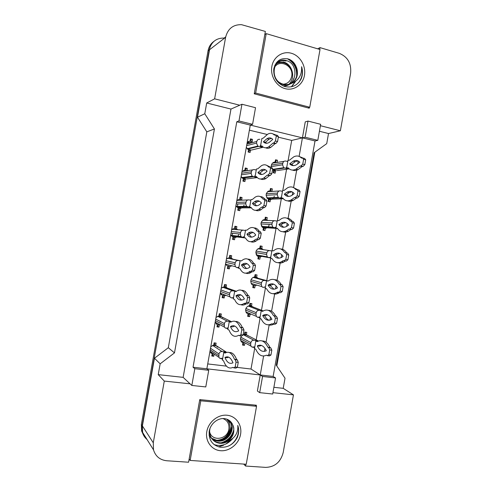 <?xml version="1.0" encoding="UTF-8"?>
<svg xmlns="http://www.w3.org/2000/svg" width="492" height="492" viewBox="0 0 492 492"><rect width="100%" height="100%" fill="white"/><g stroke="black" fill="none" stroke-linecap="round" stroke-linejoin="round"><path stroke-width="0.74" d="M230.711 440.094L225.705 444.116M223.645 445.211L218.571 446.871M319.683 49.415L320.003 47.626L339.339 53.357C347.721 56.851 351.485 63.468 350.612 73.216L340.384 130.78L320.409 125.706M147.053 439.528C144.851 437.659 143.369 435.291 142.606 432.425L142.385 425.906L154.463 358.238L160.152 363.828L158.227 374.627L183.135 377.358L230.976 109.07L239.745 105.214L214.635 98.837L225.613 37.324C227.802 28.733 233.097 24.514 241.498 24.668L265.36 31.439L254.241 93.812L309.222 108.209L309.376 107.373M307.992 121.075L305.114 137.225L317.807 140.343L320.655 124.304L307.992 121.075L305.268 121.862L302.42 137.865L250.287 125.091L206.855 368.809L260.237 374.966L263.614 355.999M299.124 156.407L302.42 137.865L315.015 140.952L273.134 376.448L260.237 374.966L257.384 391.011L259.678 392.647L272.691 394.024L275.551 377.942L273.134 376.448M264.438 351.356L264.967 348.391M266.067 342.217L269.173 324.745M269.997 320.108L270.526 317.137M271.578 311.233L274.733 293.503M275.557 288.865L276.086 285.901M277.088 280.262L280.286 262.273M281.117 257.636L281.639 254.672M282.599 249.296L285.846 231.049M286.67 226.412L287.199 223.448M288.103 218.35L291.369 200.01M292.223 195.201L292.746 192.237M293.576 187.606L296.947 168.639M297.771 164.002L298.3 161.038M256.234 406.066L256.381 405.23L199.746 399.615L188.59 462.222L166.757 460.758C159.937 459.995 155.521 456.348 153.498 449.823L153.27 442.812L164.285 381.079L190.078 383.828L183.135 377.358M272.931 392.671L293.447 394.861L283.183 452.615C280.631 462.099 274.813 467.019 265.723 467.388L245.563 466.041L245.883 464.227M236.793 121.782L250.287 125.091L252.574 124.31L255.532 107.705L241.953 104.249L238.971 120.97L236.793 121.782L193.036 367.216L206.855 368.809L208.743 370.285L194.814 368.686L191.825 385.457L190.078 383.828M160.152 363.828L174.482 352.887L214.426 128.965L206.825 131.85L197.483 117.201L209.524 49.741L225.613 37.324M214.426 128.965L204.777 113.75L197.483 117.201M174.482 352.887L168.313 347.721L206.825 131.85M154.463 358.238L168.313 347.721M243.706 464.079L245.563 466.041M273.884 387.302L283.22 388.329L293.447 394.861M283.22 388.329L285.022 378.2L276.313 365.248L314.105 152.741L326.725 143.639L328.521 133.541L340.384 130.78M317.666 48.819L320.003 47.626M230.976 109.07L206.702 102.976L214.635 98.837M206.702 102.976L204.777 113.75M158.227 374.627L164.285 381.079M194.814 368.686L193.036 367.216M241.953 104.249L239.745 105.214M317.807 140.343L315.015 140.952M328.521 133.541L319.419 131.253M288.14 160.392L291.695 140.423L278.337 137.188M267.193 134.488L249.376 130.171M291.695 140.423L305.114 137.225M237.156 367.389L251.012 369.025L254.641 348.637M256.203 339.874L260.004 318.508M261.473 310.255L265.36 288.386M266.744 280.643L270.723 258.275M272.076 250.668L276.043 228.393M277.433 220.57L281.307 198.811M282.789 190.478L286.572 169.23M286.695 168.547L286.75 168.209M251.012 369.025L262.556 376.454L259.678 392.647M207.722 363.926L226.492 366.134M274.29 196.197C273.718 198.264 272.439 199.42 270.44 199.647L270.047 201.843L268.122 201.443L268.515 199.248L267.74 198.756C265.065 194.918 265.828 192.224 270.034 190.687L270.428 188.491L272.353 188.903L271.959 191.099L272.507 191.425M269.259 224.42C268.817 226.714 267.507 228.017 265.336 228.331L264.942 230.527L263.011 230.158L263.398 227.956L262.328 227.218C260.01 223.423 260.877 220.816 264.924 219.395L265.317 217.2L267.248 217.581L266.855 219.776L267.839 220.434M262.605 256.006L260.225 257.021L259.831 259.216L257.894 258.872L258.288 256.676L256.965 255.705C254.961 251.972 255.908 249.438 259.813 248.109L260.207 245.914L262.138 246.264L261.75 248.46L263.177 249.567M256.892 285.12L255.114 285.717L254.727 287.912L252.783 287.599L253.171 285.403L251.64 284.21C249.905 280.551 250.926 278.091 254.696 276.836L255.09 274.634L257.033 274.96L256.639 277.156L258.091 278.263L255.243 277.494M251.129 314.142L250.004 314.425L249.616 316.62L247.667 316.338L248.06 314.136L246.351 312.746C244.85 309.161 245.932 306.768 249.585 305.569L249.973 303.367L251.922 303.662L251.529 305.864L253.165 307.168M243.171 334.677L244.469 334.308L244.856 332.112L246.812 332.377L246.418 334.572L248.202 336.061M244.893 343.139L244.499 345.335L242.55 345.083L242.937 342.881L241.092 341.313C240.121 339.505 240.262 337.727 241.523 335.974M271.27 167.335C271.037 164.248 272.328 162.465 275.145 161.985L275.538 159.789L277.457 160.232L277.23 162.514M274.173 171.167L275.545 170.976L275.151 173.172L273.232 172.741L273.62 170.546L272.537 169.752M242.009 171.548L244.875 170.214L245.268 167.987L247.248 168.424L247.07 170.767M244.075 179.482L245.305 179.328L244.911 181.554L242.931 181.124L243.325 178.897L241.129 176.462M236.812 200.705L239.684 199.334L240.084 197.107L242.064 197.52L241.67 199.746L242.347 200.158M244.044 205.066C243.417 207.077 242.113 208.196 240.121 208.423L239.727 210.65L237.741 210.25L238.134 208.024L235.932 205.625M231.609 229.875L234.493 228.466L234.893 226.24L236.88 226.615L236.486 228.848L237.679 229.684M238.663 234.745C237.913 236.406 236.67 237.335 234.936 237.525L234.543 239.752L232.55 239.389L232.944 237.156L230.736 234.795M226.412 259.056L229.303 257.605L229.696 255.379L231.695 255.729L231.295 257.956L232.857 259.179L229.985 258.552M231.953 265.797L229.752 266.639L229.352 268.866L227.353 268.527L227.753 266.301L225.539 263.976M221.209 288.244L224.106 286.756L224.506 284.524L226.505 284.843L226.111 287.076L227.87 288.527M226.006 295.354L224.561 295.76L224.161 297.986L222.163 297.685L222.556 295.452L220.336 293.164L229.881 296.848L231.597 297.967M216.006 317.438L218.909 315.913L219.309 313.681L221.314 313.97L220.92 316.202L222.833 317.857M220.035 324.763L219.696 324.843M218.27 324.302L219.37 324.892L218.971 327.118L216.966 326.842L217.359 324.609L215.133 322.358M210.804 346.645L213.713 345.077L214.112 342.85L216.123 343.108L215.73 345.335L217.772 347.168M214.168 354.08L213.78 356.257L211.769 356.011L212.163 353.779L209.924 351.565L211.197 352.5L211.08 353.139M247.199 142.391L250.059 141.099L250.459 138.873L252.433 139.341L252.261 141.696L250.729 142.108M249.229 150.54L250.489 150.238L250.09 152.465L248.116 152.01L248.515 149.783L246.326 147.305M191.825 385.457L205.779 386.933L208.743 370.285M238.971 120.97L252.574 124.31M275.551 377.942L262.556 376.454M252.033 141.567L250.766 141.911M248.878 142.422L247.113 142.908M252.433 139.341L250.348 139.507M250.059 141.099L248.177 141.622M246.855 170.65L245.613 170.847M247.248 168.424L245.188 168.455M244.875 170.214L243.884 170.373M237.839 203.928L237.642 205.398M237.513 205.754L236.769 206.991M240.121 208.423L238.915 208.423M241.67 199.746L240.453 199.795M242.064 197.52L240.028 197.409M232.698 233.306L232.372 234.284M232.212 234.598L231.265 235.76M234.936 237.525L233.755 237.384M236.486 228.848L235.293 228.743M236.88 226.615L234.868 226.375M229.352 268.866L228.202 268.564L228.762 265.428M229.752 266.639L228.595 266.344M231.295 257.956L230.133 257.71M224.161 297.986L223.036 297.537L223.589 294.425M224.561 295.76L223.429 295.317M226.111 287.076L224.973 286.676M218.971 327.118L217.876 326.516L218.343 323.865M220.92 316.202L219.807 315.655M217.359 324.609L216.628 324.216M213.78 356.257L212.71 355.507L213.091 353.342M215.73 345.335L214.641 344.646M212.163 353.779L210.681 352.758M277.457 160.232L275.44 160.331M275.145 161.985L274.087 162.169M277.064 162.428L275.692 162.661M267.088 197.114L266.818 197.729M272.353 188.903L270.36 188.867M270.44 199.647L269.093 199.697M271.959 191.099L270.612 191.185M261.916 225.496L261.516 226.154M267.248 217.581L265.28 217.409M265.336 228.331L264.013 228.233M266.855 219.776L265.532 219.721M256.689 253.854L256.191 254.487M262.138 246.264L260.194 245.963M259.831 259.216L258.546 258.964L259.093 255.871M260.225 257.021L258.933 256.781M261.75 248.46L260.446 248.263M254.727 287.912L253.46 287.519L254.013 284.425M255.114 285.717L253.847 285.335M256.639 277.156L255.366 276.818M249.616 316.62L248.374 316.079L248.891 313.195M250.004 314.425L248.767 313.896M251.529 305.864L250.28 305.378M242.937 342.881L242.125 342.432M244.499 345.335L243.288 344.652L243.737 342.155M246.418 334.572L245.194 333.945M146.991 439.43C144.703 437.548 143.166 435.131 142.385 432.191L142.163 425.678L209.235 49.883C211.277 41.9 216.228 37.958 224.1 38.056M314.825 152.219L276.812 365.987M143.658 435.426L141.579 430.906L141.364 424.436L208.048 50.799C208.823 46.801 210.754 43.671 213.854 41.42M260.834 248.325L260.711 248.995M248.823 141.327L248.706 141.985L247.193 142.428M247.679 149.224L251.357 150.078M248.934 152.2L249.395 149.623M247.187 142.489L250.6 142.834L251.16 139.697M259.856 139.316C258.282 139.107 257.267 139.82 256.812 141.438L256.517 143.08L257.783 146.075L262.673 147.379L251.879 149.949M262.673 147.379L260.391 146.272L261.892 145.872C263.675 148.024 265.926 148.363 268.65 146.893L272.919 143.178L273.798 142.963L275.403 141.007L276.276 136.118L275.243 134.851L274.358 135.091C272.47 133.086 270.243 132.785 267.691 134.187L263.275 138.123L261.879 138.504L260.502 146.216L262.316 146.665M261.879 138.504L261.689 139.543M272.777 139.359C271.129 137.674 269.198 137.44 266.984 138.658L263.386 141.788C264.924 143.492 266.842 143.725 269.136 142.489L272.777 139.359M275.864 135.005L272.771 133.83M265.68 147.797C267.162 148.572 268.86 148.436 270.766 147.391L275.059 143.689L275.944 143.473L277.562 141.524L278.429 136.641L277.39 135.374L275.243 134.851M271.572 138.4L269.081 139.162L265.452 142.28L266.664 143.27M272.919 143.178L275.059 143.689M273.798 142.963L275.944 143.473M275.403 141.007L277.562 141.524M276.276 136.118L278.429 136.641M263.386 141.788L265.452 142.28M273.767 162.292L273.681 162.76L272.666 162.987M272.679 169.888L276.246 170.687M273.872 172.883L274.339 170.263M275.668 162.784L276.08 160.478M284.019 161.358L272.476 163.166M287.783 161.517L285.791 161.056C284.259 160.872 283.269 161.579 282.826 163.178L282.537 164.802L283.724 167.704L288.515 168.959L277.144 170.564M288.515 168.959L286.492 168.067L288.134 167.803C290.206 170.214 292.802 170.687 295.907 169.223L300.083 166.062L301.036 165.927L302.746 164.113L303.607 159.297L302.457 157.944L301.504 158.104C299.302 155.835 296.75 155.398 293.841 156.794L289.493 160.164L287.98 160.423L286.627 168.018L288.343 168.412M287.98 160.423L287.5 161.278L287.814 161.351M299.856 162.231C297.943 160.318 295.723 159.968 293.207 161.185L289.683 163.842C291.473 165.773 293.681 166.118 296.301 164.882L299.856 162.231M303.054 158.08L299.29 156.474M292.482 170.066C294.111 170.785 295.938 170.662 297.961 169.691L302.162 166.542L303.121 166.401L304.843 164.599L305.698 159.789L304.542 158.43L302.457 157.944M298.115 160.945L295.237 161.653L291.695 164.303L293.429 165.62M300.083 166.062L302.162 166.542M301.036 165.927L303.121 166.401M302.746 164.113L304.843 164.599M303.607 159.297L305.698 159.789M289.683 163.842L291.695 164.303M282.685 85.749C296.664 87.674 299.585 64.108 286.676 60.694L286.006 60.504C272.673 56.685 269.013 80.614 283.226 84.163L283.7 84.292C286.27 84.925 288.81 84.649 291.319 83.474C298.626 80.663 302.057 75.073 301.608 66.703C302.9 70.971 302.728 75.079 301.104 79.028C297.346 85.651 291.836 88.136 284.579 86.481C276.941 83.326 273.337 77.472 273.767 68.929C275.92 60.664 280.889 57.386 288.675 59.083C292.18 60.448 294.69 63.031 296.209 66.838C298.816 74.132 297.186 79.673 291.319 83.474M292.242 71.801C291.055 66.912 288.318 63.677 284.019 62.084L278.029 62.127M286.012 61.045L285.342 60.854C280.791 60.03 277.267 61.561 274.751 65.461M276.793 80.836L283.035 84.587C292.322 87.342 300.464 75.854 296.209 66.838M277.685 62.256L276.098 63.056M291.436 53.284C300.145 55.744 306.165 66.119 304.437 75.467C302.832 84.845 293.859 91.051 285.139 88.646C276.393 86.383 270.09 75.922 271.861 66.383C273.497 56.808 282.752 50.688 291.436 53.284M255.631 93.043L309.745 107.25L320.015 49.514L266.215 33.634L255.631 93.043L254.272 93.671M291.621 86.752L295.532 81.487M297.082 74.87C297.088 68.031 294.321 62.785 288.786 59.12M291.387 86.801L295.126 81.777M296.59 76.752C297.193 68.523 294.075 62.496 287.236 58.665M298.533 82.742C302.1 78.05 303.127 72.705 301.608 66.703M307.894 107.865L309.745 107.25M264.801 34.575L266.215 33.634M211.542 438.231L217.224 440.518C226.357 441.877 234.524 430.623 230.693 423.04L228.534 419.965M209.051 435.18C211.019 438.624 213.909 440.586 217.735 441.066C226.886 442.425 235.071 431.14 231.228 423.544L228.411 419.897M230.004 425.98L229.094 421.546L228.005 419.676M210.072 435.826C211.911 439.83 214.973 442.13 219.266 442.714C228.479 444.079 236.713 432.714 232.851 425.07L232.87 425.088C235.139 431.546 233.374 437.013 227.581 441.496C234.985 438.206 238.38 432.849 237.765 425.42C239.118 429.332 238.964 433.354 237.304 437.48C233.485 444.442 227.833 447.695 220.348 447.234C212.458 445.383 208.731 440.162 209.168 431.582C210.244 423.932 217.692 417.665 224.653 418.643C228.3 419.215 230.933 421.152 232.55 424.448M209.992 428.421C209.377 431.306 209.567 433.956 210.57 436.367C212.409 440.383 215.484 442.683 219.776 443.274C222.421 443.538 225.022 442.948 227.581 441.496M226.99 415.23C236.019 416.011 242.304 424.977 240.563 434.368C238.958 443.772 229.709 451.447 220.674 450.721C211.609 450.143 205.029 441.146 206.806 431.558C208.448 421.958 217.993 414.313 226.99 415.23M190.158 460.438L246.234 464.245L256.541 406.3L200.785 400.802L190.158 460.438L189.149 459.085M221.357 440.229C226.277 438.089 229.616 434.577 231.388 429.688M223.171 442.48C228.337 440.303 231.806 436.65 233.595 431.521M219.37 440.543L224.297 438.274M229.659 432.585L231.597 427.812M221.222 442.757C227.857 440.623 232.033 436.269 233.768 429.682M214.063 444.602C221.259 446.705 227.488 444.682 232.753 438.538M228.571 446.004C236.265 442.425 240.397 432.616 237.765 425.42M199.721 399.768L200.785 400.802M254.985 405.094L256.541 406.3M293.115 80.602L293.65 78.64M274.284 67.718C279.351 58.357 294.093 65.848 291.682 76.395C290.526 81.248 287.642 83.868 283.023 84.255M281.688 84.169L279.167 83.437M276.135 64.015C278.355 62.619 280.754 62.183 283.349 62.705C285.95 63.308 288.134 64.753 289.88 67.035C292.125 70.012 293.011 73.376 292.543 77.133C292.1 80.024 290.877 82.428 288.872 84.347M276.842 63.597L276.147 64.003M218.712 440.58C225.545 438.766 229.807 434.498 231.498 427.776M217.163 440.512L219.992 439.922M224.807 437.48C228.153 434.959 230.293 431.638 231.234 427.523M222.907 418.551C227.476 420.377 229.463 423.913 228.878 429.159C227.532 439.67 211.591 441.921 209.629 431.73M227.076 419.793C229.432 422.167 230.385 425.162 229.942 428.784C228.14 436.072 223.565 439.928 216.216 440.365M243.632 170.453L243.546 170.952L242.261 171.29M242.23 178.122L246.203 178.983M243.749 181.302L244.235 178.559M245.582 171.001L246.006 168.633M252.691 169.881L242.107 171.437M256.264 170.004L254.462 169.605C252.882 169.42 251.861 170.146 251.412 171.769L251.117 173.412L252.132 176.197L257.291 177.606L246.984 178.885M257.064 177.348L254.961 176.769L256.43 176.56C258.331 179.205 260.772 179.703 263.755 178.061L267.224 175.17L268.085 175.06L269.665 173.264L270.532 168.369L269.53 166.948L268.663 167.083C266.633 164.586 264.229 164.125 261.449 165.687L257.808 168.805L256.443 169.02L255.065 176.739L256.867 177.132M256.443 169.02L256.277 169.937M267.094 171.247C265.329 169.143 263.238 168.768 260.822 170.127L257.9 172.569C259.555 174.691 261.639 175.06 264.161 173.67L267.094 171.247M270.465 167.157L266.535 165.257M260.735 179.02C262.254 179.764 263.97 179.605 265.883 178.528L269.37 175.644L270.237 175.533L271.824 173.744L272.697 168.854L271.682 167.428L269.53 166.948M265.416 169.802L262.919 170.595L259.979 173.03L261.646 174.494M267.224 175.17L269.37 175.644M268.085 175.06L270.237 175.533M269.665 173.264L271.824 173.744M270.532 168.369L272.697 168.854M257.9 172.569L259.979 173.03M238.442 199.598L237.452 200.133M238.38 199.93L237.716 199.955M236.806 207.027L241.049 207.901M238.558 210.416L239.081 207.507M240.373 200.232L240.846 197.575M247.9 199.943L237.175 200.355M250.631 200.219L249.063 199.9C247.476 199.746 246.455 200.478 246.006 202.107L245.711 203.75L246.517 206.326L251.258 207.71M251.35 207.845L241.916 207.895M251.191 207.606L249.524 207.28L250.963 207.255C252.974 210.447 255.6 211.136 258.835 209.321L261.523 207.169L262.365 207.163L263.921 205.527L264.788 200.631L263.81 199.051L262.962 199.082C260.809 196.05 258.232 195.398 255.231 197.12L252.341 199.5L251 199.549L249.628 207.267L251.166 207.581M251 199.549L250.865 200.342M261.418 203.147C259.536 200.576 257.291 200.041 254.69 201.542L252.414 203.362C254.173 205.939 256.418 206.462 259.161 204.924L261.418 203.147M264.948 199.285C263.595 197.458 262.045 196.572 260.299 196.622M255.797 210.324C257.341 211.043 259.069 210.853 260.975 209.752L263.681 207.612L264.53 207.606L266.086 205.97L266.959 201.08L265.969 199.5L263.81 199.051M259.259 201.154L256.787 201.972L254.499 203.786L256.627 205.791M261.523 207.169L263.681 207.612M262.365 207.163L264.53 207.606M263.921 205.527L266.086 205.97M264.788 200.631L266.959 201.08M252.414 203.362L254.499 203.786M233.245 228.743L232.716 228.995M231.388 235.92L235.896 236.83M233.374 239.536L233.921 236.461M235.164 229.469L235.686 226.529M243.183 230.164L232.261 229.29M245.293 230.514L243.669 230.207C242.076 230.078 241.049 230.822 240.6 232.458L240.305 234.1L240.945 236.474L242.292 237.298L244.087 237.63M245.545 238.06L244.186 237.808L245.49 237.962C247.605 241.744 250.403 242.642 253.884 240.668L255.822 239.186L256.646 239.284L258.171 237.796L259.044 232.9L258.091 231.166L257.267 231.092C254.997 227.476 252.261 226.603 249.057 228.485L246.873 230.201L245.563 230.09L244.186 237.808L236.806 236.935M245.563 230.09L245.447 230.76M255.735 235.059C253.755 231.978 251.369 231.258 248.583 232.894L246.929 234.161C248.78 237.242 251.184 237.943 254.136 236.258L255.735 235.059M259.364 231.406C257.857 229.001 256.092 227.839 254.069 227.925M250.852 241.707C252.414 242.396 254.143 242.187 256.037 241.062L257.986 239.586L258.817 239.684L260.348 238.208L261.221 233.313L260.262 231.578L258.091 231.166M253.116 232.452L250.686 233.294L249.02 234.555L251.609 237.156M255.822 239.186L257.986 239.586M256.646 239.284L258.817 239.684M258.171 237.796L260.348 238.208M259.044 232.9L261.221 233.313M246.929 234.161L249.02 234.555M225.976 264.801L226.769 265.09M227.372 268.423L228.202 268.564M231.953 258.97L229.967 258.626L230.52 255.52M229.967 258.626L227.359 258.257M239.991 260.717L232.851 259.167M239.948 260.815L238.269 260.52C236.67 260.416 235.643 261.178 235.188 262.814L234.899 264.456L235.397 266.652L236.689 267.562L238.645 267.919M236.996 267.636L237.415 267.47C238.909 267.955 238.312 265.778 238.651 268.325L240.022 268.681C242.23 273.097 245.188 274.235 248.897 272.101L250.12 271.209L250.926 271.412L252.421 270.083L253.294 265.188L252.371 263.294L251.56 263.115C249.186 258.866 246.308 257.753 242.913 259.782L241.4 260.914L240.121 260.637L238.749 268.361M241.455 260.871L240.028 260.625L240.022 261.19M250.053 266.978C247.974 263.349 245.465 262.421 242.513 264.192L241.443 264.967C243.38 268.595 245.926 269.499 249.075 267.673L250.053 266.978M250.926 271.412L253.103 271.781L254.61 270.452L255.477 265.563L254.548 263.669L253.731 263.491C252.082 260.477 250.12 259.038 247.851 259.173M245.902 273.171C247.47 273.835 249.192 273.595 251.055 272.463L252.224 271.633M246.978 263.7L243.54 265.329L246.578 268.595M251.56 263.115L253.731 263.491M252.421 270.083L254.61 270.452M253.294 265.188L255.477 265.563M252.371 263.294L254.548 263.669M241.443 264.967L243.54 265.329M268.657 191.007L267.888 191.45M268.601 191.314L268.023 191.351M282.193 191.265L280.483 190.896C278.946 190.736 277.955 191.456 277.506 193.061L277.224 194.678L278.201 197.403L279.235 197.901L267.34 198.393L271.172 199.192M268.761 201.579L269.259 198.793M270.545 191.554L271 189.008M279.204 190.982L267.587 191.689M279.235 197.901L283.214 198.737L272.156 199.149M283.214 198.596L281.147 198.11L282.752 198.024C284.966 200.951 287.771 201.597 291.159 199.967L294.48 197.556L295.415 197.52L297.1 195.859L297.961 191.044L296.836 189.531L295.901 189.598C293.546 186.819 290.79 186.204 287.642 187.76L284.112 190.386L282.629 190.484L281.276 198.085L283.109 198.473M282.629 190.484L282.488 191.29M294.271 193.627C292.217 191.271 289.825 190.773 287.094 192.126L284.284 194.162C286.209 196.523 288.601 197.009 291.467 195.632L294.271 193.627M297.703 189.721L293.078 187.366M287.691 200.859C289.358 201.554 291.202 201.406 293.226 200.398L296.565 197.999L297.506 197.962L299.197 196.308L300.058 191.493L298.927 189.986L296.836 189.531M291.996 191.825L289.124 192.563L286.301 194.592L288.552 196.406M294.48 197.556L296.565 197.999M295.415 197.52L297.506 197.962M297.1 195.859L299.197 196.308M297.961 191.044L300.058 191.493M284.284 194.162L286.301 194.592M263.54 219.733L263.165 219.93M262.027 226.898L266.098 227.698M263.65 230.281L264.179 227.329M267.826 220.422L265.422 220.324L265.92 217.538M274.462 220.717L262.716 220.225M276.922 221.093L275.169 220.748C273.626 220.607 272.636 221.345 272.187 222.95L271.898 224.567L272.703 227.113L275.797 228.116M277.531 228.497L267.125 227.771M276.27 228.233L277.371 228.263C279.72 231.744 282.722 232.587 286.375 230.791L288.878 229.057L289.794 229.124L291.455 227.612L292.31 222.796L291.215 221.136L290.292 221.099C287.795 217.765 284.856 216.954 281.479 218.663L278.736 220.619L277.273 220.564L275.92 228.165L277.513 228.472M277.273 220.564L277.156 221.24M288.687 225.028C286.504 222.2 283.945 221.529 281.012 223.017L278.89 224.487C280.932 227.322 283.503 227.974 286.602 226.449L288.687 225.028M292.26 221.345C290.686 219.272 288.89 218.227 286.873 218.196M282.906 231.732C284.591 232.402 286.442 232.224 288.453 231.191L290.969 229.463L291.891 229.53L293.558 228.024L294.413 223.214L293.312 221.554L291.215 221.136M285.877 222.648L283.048 223.417L280.914 224.887L283.681 227.267M288.878 229.057L290.969 229.463M289.794 229.124L291.891 229.53M291.455 227.612L293.558 228.024M292.31 222.796L294.413 223.214M278.89 224.487L280.914 224.887M256.713 255.403L270.434 257.937M257.9 258.853L258.546 258.964M260.299 249.124L260.84 246.08M271.67 250.932L257.851 248.792M269.856 250.6C268.306 250.489 267.31 251.24 266.867 252.845L266.578 254.469L267.23 256.836L268.607 257.611M268.423 257.568L268.915 257.494C271.043 257.851 269.936 255.981 270.452 258.22L271.99 258.509C274.456 262.599 277.648 263.663 281.559 261.701L283.269 260.569L284.173 260.735L285.803 259.376L286.658 254.561L285.594 252.747L284.69 252.605C282.051 248.675 278.939 247.642 275.348 249.505L273.349 250.865L271.922 250.643L270.569 258.245M271.922 250.643L271.824 251.203M283.097 256.443C280.797 253.091 278.085 252.23 274.96 253.854L273.49 254.825C275.643 258.177 278.386 259.013 281.707 257.341L283.097 256.443M286.768 252.962C285.016 250.299 282.986 248.97 280.674 248.977M284.173 260.735L286.276 261.111L287.912 259.758L288.767 254.942L287.691 253.128L285.594 252.747M278.115 262.685C279.813 263.325 281.658 263.115 283.65 262.07L285.366 260.951M279.763 253.423L276.996 254.223L275.52 255.188L278.81 258.195M285.803 259.376L287.912 259.758M286.658 254.561L288.767 254.942M273.49 254.825L275.52 255.188M220.791 294.001L221.535 294.468L220.982 294.253M220.582 293.675L221.603 294.087M221.535 294.468L221.48 294.776M222.212 297.408L223.036 297.537M226.794 287.912L224.807 287.599L225.33 284.659M224.807 287.599L222.464 287.254M236.4 291.289L227.624 288.201M236.265 291.381L232.864 290.846C231.265 290.766 230.238 291.541 229.782 293.183L229.487 294.825L229.881 296.848M231.074 297.826C233.718 298.324 232.753 296.11 233.214 298.865L234.549 299.407C236.843 304.505 239.948 305.907 243.866 303.619L244.419 303.244L245.2 303.552L246.67 302.377L247.544 297.476L246.652 295.428L245.859 295.151C243.392 290.219 240.373 288.841 236.812 291.012L235.932 291.639L234.678 291.196L233.3 298.921M236.197 291.436L234.592 291.147L236.197 291.43M244.364 298.908C242.205 294.696 239.573 293.539 236.474 295.434L235.957 295.79C237.968 299.997 240.643 301.122 243.983 299.167L244.364 298.908M245.2 303.552L247.384 303.884L248.866 302.709L249.733 297.82L248.829 295.766L248.03 295.489C246.264 291.879 244.137 290.169 241.652 290.36M240.939 304.714C242.507 305.347 244.21 305.095 246.043 303.951L246.375 303.73M240.852 294.899L238.054 296.116L241.541 300.102M245.859 295.151L248.03 295.489M246.67 302.377L248.866 302.709M247.544 297.476L249.733 297.82M246.652 295.428L248.829 295.766M235.957 295.79L238.054 296.116M215.324 322.758L216.363 323.484L216.283 323.951M215.213 322.549L217.083 323.189M217.046 326.405L217.876 326.516M221.64 316.86L219.647 316.577L220.139 313.804M219.647 316.577L217.569 316.282M231.535 321.731L222.359 317.217M231.492 321.75L227.458 321.184C225.853 321.122 224.826 321.916 224.37 323.558L224.383 327.075L225.453 328.078L227.759 328.515M227.771 329.4L229.075 330.138C231.418 335.913 234.629 337.629 238.712 335.292L239.481 335.704L240.92 334.683L241.793 329.781L240.926 327.574L240.151 327.192C237.605 321.547 234.469 319.874 230.748 322.174L229.235 321.768L227.857 329.492M231.006 322.014L229.155 321.682L230.969 321.873M230.736 326.688L230.766 327.297M238.675 330.852C236.443 326.018 233.712 324.603 230.471 326.614L230.465 326.614C232.501 331.356 235.244 332.77 238.675 330.852M239.481 335.704L241.67 335.993L243.116 334.978L243.989 330.083L243.116 327.881L242.335 327.494C240.453 323.238 238.165 321.239 235.471 321.491M234.745 326.048L232.575 326.909L230.465 326.614L232.581 326.903M240.151 327.192L242.335 327.494M240.92 334.683L243.116 334.978M241.793 329.781L243.989 330.083M240.926 327.574L243.116 327.881M211.874 355.409L212.71 355.507M216.48 345.821L214.481 345.562L214.942 342.955M214.481 345.562L212.679 345.335M222.329 359.959L223.596 360.888C225.865 367.081 229.001 369.234 233.005 367.346L233.749 367.862L235.164 367.001L236.037 362.1L235.201 359.732L234.444 359.246C231.898 352.992 228.743 350.944 224.979 353.115L223.719 352.223L226.222 352.044L216.997 346.153M226.222 352.044L222.058 351.528C220.447 351.497 219.414 352.297 218.952 353.945L218.903 357.327L219.838 358.324L222.31 358.834M225.637 352.573L223.786 352.34L222.409 360.07M225.41 357.512L225.188 358.004M232.987 362.801C230.822 357.579 228.153 355.796 224.973 357.456C226.947 362.555 229.616 364.338 232.987 362.801M233.749 367.862L235.951 368.121L237.372 367.26L238.245 362.364L237.396 360.003L236.634 359.511C234.647 354.56 232.206 352.241 229.315 352.561M228.663 357.155L227.089 357.715L224.973 357.456M234.444 359.246L236.634 359.511M235.164 367.001L237.372 367.26M236.037 362.1L238.245 362.364M235.201 359.732L237.396 360.003M251.418 283.896L252.076 284.112M252.814 287.414L253.46 287.519M257.132 278.048L255.207 277.722L255.735 274.745M255.207 277.722L252.999 277.377M267.9 280.957L258.134 278.318M266.418 280.778L264.542 280.471C262.986 280.378 261.99 281.141 261.541 282.752L261.258 284.376L261.787 286.584L262.974 287.383M262.919 287.389L263.829 287.303C264.739 286.639 265.163 286.965 265.096 288.294L266.609 288.761C269.185 293.496 272.556 294.813 276.707 292.697L277.66 292.094L278.546 292.359L280.151 291.153L281.006 286.332L279.966 284.37L279.081 284.13C276.32 279.554 273.048 278.269 269.259 280.28L267.968 281.117L266.566 280.735L265.213 288.343M268.134 280.993L266.455 280.698M277.506 287.863C275.096 283.958 272.242 282.882 268.946 284.634L268.091 285.169C270.348 289.075 273.245 290.12 276.775 288.312L277.506 287.863M278.546 292.359L280.655 292.697L282.267 291.492L283.121 286.676L282.076 284.714L281.184 284.474C279.278 281.246 277.045 279.647 274.493 279.696M273.318 293.712C275.022 294.321 276.848 294.093 278.804 293.029L279.622 292.531M273.669 284.155L270.126 285.501L273.927 289.198M279.081 284.13L281.184 284.474M280.151 291.153L282.267 291.492M281.006 286.332L283.121 286.676M279.966 284.37L282.076 284.714M268.091 285.169L270.126 285.501M246.129 312.395L246.99 312.703M247.728 315.987L248.374 316.079M252.052 306.577L250.12 306.282L250.619 303.466M250.12 306.282L248.146 305.987M259.714 317.611L257.408 317.205L256.357 316.35L255.932 314.29L256.221 312.672C256.664 311.055 257.667 310.28 259.222 310.347L263.245 310.944L252.98 306.94M259.745 318.361L261.221 319.025C263.903 324.456 267.433 326.036 271.812 323.773L272.919 323.994L274.493 322.937L275.354 318.115L274.339 315.999L273.472 315.661C270.6 310.397 267.181 308.841 263.214 310.993L262.58 311.381L261.209 310.839L259.856 318.447M263.011 311.104L261.104 310.766L263.103 311.055M271.916 319.296C269.407 314.8 266.424 313.484 262.968 315.36L262.685 315.526C265.04 320.015 268.078 321.294 271.812 319.357L271.916 319.296M272.919 323.994L275.034 324.296L276.621 323.244L277.476 318.429L276.455 316.313L275.582 315.969C273.534 312.137 271.117 310.261 268.325 310.36M268.503 324.818C270.17 325.384 271.947 325.151 273.829 324.123M267.587 314.837L264.727 315.821C265.92 318.133 267.353 319.609 269.032 320.261M273.472 315.661L275.582 315.969M274.493 322.937L276.621 323.244M275.354 318.115L277.476 318.429M274.339 315.999L276.455 316.313M262.685 315.526L264.727 315.821M240.994 341.147L241.83 341.676L241.75 342.118M240.865 340.894L242.279 341.35M242.642 344.566L243.288 344.652M246.972 335.113L245.034 334.855L245.508 332.198M245.034 334.855L243.306 334.622M257.937 340.765L253.903 340.23C252.341 340.187 251.338 340.981 250.889 342.598L250.606 344.216L250.951 346.134L251.904 347.014L253.841 347.032C254.118 346.546 254.303 347.026 254.389 348.465L255.834 349.302C258.503 355.242 262.039 357.198 266.443 355.175L267.285 355.642L268.841 354.738L269.696 349.91L268.712 347.641L267.857 347.198C264.887 341.22 261.338 339.363 257.211 341.639L255.754 340.839L257.937 340.765L247.796 335.538M251.904 347.014L254.352 347.463M257.605 341.184L255.846 340.95L254.493 348.557M266.32 350.741C263.798 345.741 260.785 344.123 257.285 345.888C259.598 350.778 262.611 352.395 266.32 350.741M267.285 355.642L269.407 355.907L270.969 355.003L271.83 350.187L270.834 347.918L269.973 347.475C267.796 342.986 265.2 340.815 262.187 340.974M261.523 345.476L259.333 346.153L257.285 345.888M267.857 347.198L269.973 347.475M268.841 354.738L270.969 355.003M269.696 349.91L271.83 350.187M268.712 347.641L270.834 347.918M153.27 442.812L142.385 425.906M141.364 424.436L142.163 425.678M208.048 50.799L209.235 49.883M256.812 141.438L246.898 144.088M256.517 143.08L246.621 145.663M258.595 146.419L247.568 149.131M282.826 163.178L271.369 165.066M282.537 164.802L271.184 166.603M284.548 168.061L272.593 169.808M251.412 171.769L241.707 173.233M251.117 173.412L241.424 174.814M253.195 176.708L242.267 178.135M246.006 202.107L236.511 202.39M245.711 203.75L236.228 203.965M247.802 207.009L237.101 207.107M240.6 232.458L231.314 231.547M240.305 234.1L231.031 233.128M242.402 237.316L231.935 236.092M238.269 260.52L227.98 258.282M235.188 262.814L226.117 260.723M234.899 264.456L225.834 262.304M277.506 193.061L266.277 193.725M277.224 194.678L266.067 195.275M272.187 222.95L261.19 222.39M271.898 224.567L260.945 223.946M275.797 228.159L275.6 227.175L275.643 227.556L273.915 227.753L262.254 226.953M266.867 252.845L256.098 251.068M266.578 254.469L255.822 252.624M232.864 290.846L222.815 287.285M229.782 293.183L220.914 289.905M229.487 294.825L220.631 291.485M227.458 321.184L217.648 316.294M224.37 323.558L215.711 319.093M224.075 325.2L215.435 320.673M226.191 328.299L225.803 328.096M222.058 351.528L212.575 345.378M218.952 353.945L210.508 348.287M218.663 355.587L210.232 349.873M220.785 358.65L220.434 358.404M264.542 280.471L253.269 277.402M261.541 282.752L251 279.757M261.258 284.376L250.699 281.307M259.222 310.347L248.183 305.993M256.221 312.672L245.908 308.459M255.932 314.29L245.582 309.997M257.974 317.358L257.605 317.199M253.903 340.23L243.22 334.658M250.889 342.598L240.809 337.18M250.606 344.216L240.459 338.693M252.654 347.247L252.285 347.044M153.498 449.823L142.606 432.425M225.693 36.894L224.37 37.921M249.247 142.514L247.076 143.098M225.588 287.722L224.832 287.457M220.49 316.7L219.69 316.307M215.465 345.692L214.561 345.107M262.98 249.346L260.329 248.94M251.4 306.479L250.17 305.999M246.16 335.003L245.102 334.462M141.579 430.906L142.385 432.191M257.783 146.075L247.162 148.707M260.354 146.831L261.098 146.653M260.545 145.97L260.28 145.386L260.391 146.272M261.646 146.481L260.698 146.462M268.65 146.893L270.766 147.391M266.984 138.658L269.081 139.162M283.724 167.704L272.611 169.353M285.883 168.362L286.867 168.184M286.658 167.833L286.344 167.206L286.492 168.067M287.531 168.227L286.793 168.221M295.907 169.223L297.961 169.691M293.207 161.185L295.237 161.653M286.006 60.504L285.342 60.854M283.226 84.163L282.562 84.464M283.355 61.9L282.697 62.244M231.228 423.544L230.693 423.04M229.094 421.546L228.571 421.054M252.132 176.197L241.744 177.575M254.961 176.769L254.831 175.822L255.12 176.437M255.102 176.856L254.204 176.929M255.951 176.929L255.33 176.923M263.755 178.061L265.883 178.528M260.822 170.127L262.919 170.595M246.517 206.326L236.357 206.449M248.109 207.07L249.549 206.868L249.376 206.265L249.524 207.28M258.835 209.321L260.975 209.752M254.69 201.542L256.787 201.972M240.945 236.474L230.994 235.342M242.292 237.298L243.909 236.732L244.093 237.796M253.884 240.668L256.037 241.062M248.583 232.894L250.686 233.294M235.397 266.652L225.656 264.247M248.897 272.101L251.055 272.463M242.513 264.192L244.616 264.555M278.201 197.403L266.928 197.889M281.147 198.11L280.975 197.181L281.209 197.845L279.868 198.036M281.922 198.221L281.504 198.227M291.159 199.967L293.226 200.398M287.094 192.126L289.124 192.563M272.703 227.113L261.646 226.382M286.375 230.791L288.453 231.191M281.012 223.017L283.048 223.417M267.23 256.836L256.387 254.887M281.559 261.701L283.65 262.07M274.96 253.854L276.996 254.223M234.586 291.159L234.598 291.639M243.866 303.619L246.043 303.951M236.474 295.434L238.577 295.76M224.383 327.075L215.164 322.174M225.453 328.078C228.7 328.459 227.15 326.848 227.771 329.419M229.149 321.707L229.174 322.1M230.846 327.045L230.791 327.352M218.903 357.327L209.992 351.214M219.838 358.324L221.849 358.416C222.144 357.948 222.304 358.471 222.329 359.978M223.706 352.26L223.743 352.579M225.422 357.512L225.287 358.25M261.787 286.584L251.141 283.404M266.449 280.704L266.486 281.184M276.707 292.697L278.804 293.029M268.946 284.634L270.987 284.966M256.357 316.35L245.908 311.934M257.408 317.205C258.632 317.697 259.997 315.809 259.745 318.373M261.098 310.784L261.147 311.172M271.812 323.773L272.685 323.896M262.968 315.36L265.01 315.661M250.951 346.134L240.693 340.476M255.742 340.87L255.809 341.177"/></g></svg>
